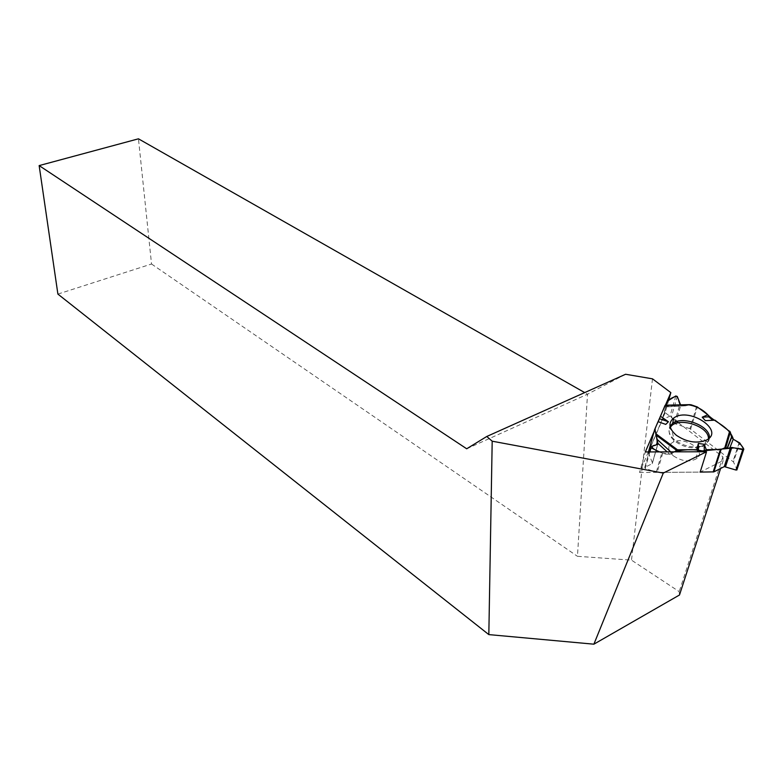 <?xml version="1.0" encoding="UTF-8"?>
<svg xmlns="http://www.w3.org/2000/svg" width="783" height="783" viewBox="0 0 783 783"><rect width="100%" height="100%" fill="white"/><g stroke="black" fill="none" stroke-linecap="round" stroke-linejoin="round"><path stroke-width="0.59" stroke-dasharray="3.92 2.94" d="M678.362 422.751L722.895 456.861L723.198 460.512L700.168 472.11L657.162 472.374L656.271 472.227L661.821 452.995L659.521 451.899C664.914 454.874 669.876 454.864 674.427 451.85L672.47 453.504L669.749 454.248L667.175 451.879M661.821 452.995L669.749 454.248M696.567 406.553L689.921 428.673L733.475 461.97L739.749 442.933M743.791 449.129L737.009 469.516L733.475 461.97M673.488 455.941C682.336 461.618 690.185 462.43 697.046 458.368C706.677 450.988 685.056 436.239 673.351 441.984C667.214 445.468 667.263 450.117 673.488 455.941M648.49 451.938L662.428 419.571L667.791 400.69M680.662 404.899L685.888 405.79L664.943 406.876L665.159 405.251M664.943 406.876L665.335 406.22L681.797 405.281M665.139 405.428C664.708 407.317 664.914 407.238 665.736 405.193L665.335 406.22M648.275 452.701L652.474 462.929L652.219 463.673L644.81 467.353L650.595 446.809M649.88 451.938L645.231 468.41L656.271 472.227M689.921 428.673L675.367 423.857L674.417 423.143L671.462 416.595L677.266 396.452M686.515 405.653L689.578 404.694M675.788 395.973L669.994 416.106L662.428 419.571M658.141 421.822L665.775 424.406M669.994 416.106L671.462 416.595M645.231 468.41L644.81 467.353M57.893 294.085L151.54 264.008L138.454 138.816M466.707 448.786L587.514 394.201L584.695 392.596M625.588 374.264L587.514 394.201L577.453 556.312L631.499 560.139L679.204 591.635L679.497 594.992M151.54 264.008L577.453 556.312M652.493 378.835L631.499 560.139M654.48 430.65L665.433 405.202M668.702 400.162L665.149 412.631L672.959 418.611M673.537 419.062L676.747 421.518M722.895 456.861L679.204 591.635M723.198 460.512L720.614 468.469M648.353 451.938L639.574 472.492L645.319 451.948M665.149 412.631L648.755 450.998M639.574 472.492L700.168 472.11M688.981 404.88L681.132 405.065M662.692 453.269L657.162 472.374M690.675 429.055L697.32 406.945M739.221 442.493L732.996 461.402M708.429 438.774C708.135 443.726 704.406 446.721 697.261 447.759C689.206 448.336 681.866 446.232 675.259 441.455C670.101 437.208 668.212 432.989 669.602 428.781L670.326 427.401M648.265 452.143L654.568 429.759M667.341 401.19L662.017 419.962M652.151 463.712L657.651 444.441M652.474 462.929L657.769 444.392M674.417 423.143L679.947 404.175M675.367 423.857L680.877 404.977M709.427 437.834C709.3 440.898 707.617 443.305 704.357 445.047C695.001 448.62 685.291 447.064 675.23 440.369C669.308 435.417 667.576 430.65 670.023 426.079M670.698 451.86L672.47 453.504M670.199 426.95L669.602 428.781C671.755 427.753 675.093 441.436 673.351 441.984M706.325 440.134L704.357 445.047L697.261 447.759C698.602 446.144 695.695 455.677 697.046 458.368M657.72 444.411L652.219 463.673M667.654 400.788L662.291 419.649M685.888 405.79L664.933 406.984M644.761 467.373L649.107 451.938M650.409 447.318L650.556 446.829"/><path stroke-width="1.17" d="M713.9 471.865L724.285 466.609L735.961 470.045L742.744 449.657L731.811 447.436L727.29 448.453L725.763 447.387L721.084 449.481L713.9 471.865L700.168 472.11L706.54 451.742L645.319 451.948L654.48 430.65M727.064 448.346L731.528 437.061L730.285 431.952L715.006 420.177L712.97 420.256L708.713 416.83L707.812 414.784C715.212 422.732 729.55 426.5 733.348 439.302C738.653 442.15 742.157 445.468 743.84 449.246L734.16 447.915L702.234 450.891C693.19 449.031 683.921 449.344 674.427 451.85L677.501 449.804L696.772 449.726L698.534 451.037L704.318 450.822L706.325 449.687L721.084 449.481M708.713 416.83L702.214 417.173L707.812 414.784L697.32 406.945L691.262 404.831L665.031 405.437L658.2 421.704M731.528 437.061L733.231 439.243L729.834 447.866M742.744 449.657L743.791 449.129L739.749 442.933L733.231 439.243M660.392 416.213L668.418 421.753L665.775 424.406L658.053 421.655L654.568 429.759L648.49 451.938M665.168 405.202L689.862 404.635L665.031 405.437M667.341 401.19L665.736 405.193C666.822 401.464 669.612 398.723 674.124 396.952C678.998 394.143 678.068 402.364 680.574 404.85L677.266 396.452L675.788 395.973L667.341 401.19M665.139 405.428L655.322 428.007C654.069 431.462 659.54 442.649 655.772 445.067C649.273 445.909 652.425 449.139 659.521 451.899L651.035 447.856L650.556 446.829L657.651 444.441L657.945 443.755L656.115 433.939L654.578 430.307M689.862 404.635L691.262 404.831M676.424 435.338C686.769 442.189 696.733 443.785 706.325 440.134C725.596 430.797 689.05 406.455 673.752 418.014C667.938 422.889 668.829 428.663 676.424 435.338M698.534 451.037L698.358 443.413L704.142 444.313L704.318 450.822M706.325 449.687L704.142 444.313M715.006 420.177L705.346 420.667L702.214 417.173M712.97 420.256L705.346 420.667M696.772 449.726L698.358 443.413M659.492 418.748L668.418 421.753M737.009 469.516L735.961 470.045M584.695 392.596L138.454 138.816L39.15 165.595L57.893 294.085L488.827 634.602L492.194 441.191L486.781 436.474L625.588 374.264L652.493 378.835L670.845 392.626L668.702 400.162M39.15 165.595L466.707 448.786L486.781 436.474M720.614 468.469L679.497 594.992L593.886 644.184L488.827 634.602M593.886 644.184L663.279 473.069L492.194 441.191M665.433 405.202L670.845 392.626M663.279 473.069L706.54 451.742M672.959 418.611L673.537 419.062M676.747 421.518L678.362 422.751M648.755 450.998L648.353 451.938M707.812 414.784C702.742 409.529 696.459 406.23 688.981 404.88M713.166 472.022L720.34 449.628M725.557 466.599L731.811 447.436M724.285 466.609L730.49 447.533M670.326 427.401C676.678 416.086 709.261 425.707 708.429 438.774M657.769 444.392L657.945 443.755M651.035 447.856L649.88 451.938M670.023 426.079L672.646 423.407C682.923 415.362 710.533 426.06 709.427 437.834M730.333 432.108L725.851 447.426M729.687 431.159L724.862 447.602M677.501 449.804L656.115 433.939M676.385 450.196L656.467 435.397M656.692 438.969L670.698 451.86M667.175 451.879L657.671 443.109M670.199 426.95L672.646 423.407L673.752 418.014M727.29 448.453L731.655 437.443M730.285 431.952L725.763 447.387M649.107 451.938L650.409 447.318M736.842 470.025L743.654 449.579"/></g></svg>
